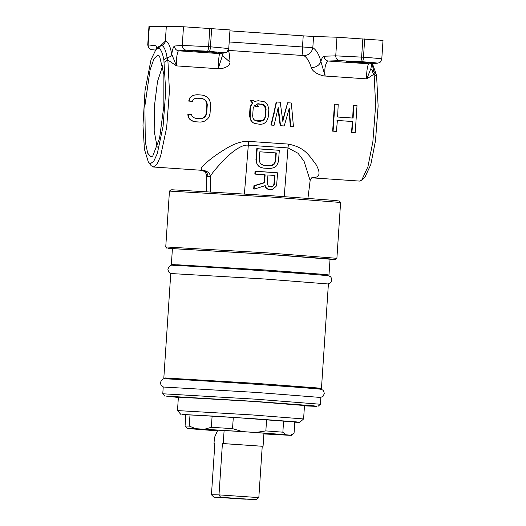 <?xml version="1.0" encoding="UTF-8"?>
<svg xmlns="http://www.w3.org/2000/svg" width="526" height="526" viewBox="0 0 526 526"><rect width="100%" height="100%" fill="white"/><g stroke="black" fill="none" stroke-linecap="round" stroke-linejoin="round"><path stroke-width="0.79" d="M178.393 396.972L177.492 410.576L252.276 414.942L303.594 418.959L304.501 405.349M185.796 414.981L181.891 414.383L251.369 418.532L296.44 421.905L299.754 422.319L294.79 422.22M233.294 417.374L294.803 421.983L294.047 433.233L290.562 435.173L242.322 431.563L232.545 428.631L233.294 417.374L212.109 416.04L211.36 427.296L232.545 428.631M242.322 431.563L195.692 428.697L189.248 426.08L185.073 426.021L185.81 414.744L212.109 416.04M189.248 426.08L189.998 414.823M266.597 419.649L265.847 430.906L255.774 432.477M195.692 428.697L188.262 428.585L217.764 430.906L189.623 428.48L248.837 432.017C273.888 433.707 296.085 435.495 289.195 435.278L263.888 433.937L291.654 435.35L294.047 433.233M185.067 426.014L187.164 428.414L188.262 428.585M290.076 435.239L289.195 435.278M286.039 434.746L282.856 432.181L265.847 430.906M282.856 432.181L283.599 420.918M211.36 427.296L204.621 429.19M217.849 429.998L214.411 437.658L214.023 443.418L214.871 443.431L211.452 494.775L218.994 494.887L222.413 443.543L223.241 443.556L224.115 430.393M211.452 494.775L213.937 497.182L220.637 497.28L218.994 494.887L258.825 497.603L262.237 446.265L222.413 443.543M220.637 497.28L256.044 499.7L258.825 497.603M214.023 443.418L214.864 443.477M262.237 446.265L223.241 443.556M256.044 499.7L213.937 497.182M237.081 498.47C251.461 499.45 247.042 499.384 232.893 498.411C218.514 497.438 222.932 497.504 237.081 498.47L246.247 499.187M232.893 498.411L223.728 497.695M263.947 433.076L263.072 446.278M169.457 191.096L170.897 189.833L172.364 189.787L270.785 195.672L334.188 200.406L339.329 201.024L340.592 202.464L270.943 197.026L169.457 191.096L165.743 246.957L267.234 252.868L336.89 258.319L340.598 202.471M178.386 397.156L253.302 401.43L304.488 405.533M178.36 397.485L166.216 396.117L255.689 401.463L313.733 405.809L316.672 406.388L304.469 405.862M320.406 404.244L256.254 399.221L162.777 393.777L163.224 387.011L256.708 392.462L320.86 397.478L320.413 404.238L318.006 406.348M168.761 378.602L165.197 377.951L257.306 383.454L316.849 387.905L321.458 388.471L316.488 388.412M321.458 388.471L328.395 283.987L264.243 278.971L170.759 273.52L163.823 378.003M328.993 274.98L330.045 259.219L265.886 254.203L173.784 248.699L172.41 248.752L171.358 264.512L264.841 269.963L324.384 274.414L328.993 274.98L324.023 274.92M176.295 265.111L171.358 264.512M316.461 388.799L316.501 388.142L312.181 387.616L256.386 383.441L170.069 378.286L168.774 378.332L168.734 378.99M323.996 275.308L324.042 274.651L319.723 274.125L263.92 269.95L177.604 264.795L176.315 264.841L176.269 265.498M172.39 249.035L168.471 248.338L266.892 254.216L330.742 258.996L335.443 259.588L330.026 259.509M335.443 259.588L336.89 258.319M312.266 177.518L313.148 177.597L311.747 177.821M310.143 180.503L304.054 161.272L298.032 153.27L287.985 147.918L288.445 144.091C305.008 147.569 308.63 154.868 316.106 164.625C320.821 173.232 319.834 177.551 313.148 177.597L312.063 177.617M254.669 120.184L256.471 120.789L262.047 120.691L263.513 119.823L264.558 118.449L265.176 116.568L265.65 109.382L264.433 105.93L261.271 104.273L257.582 104.023L256.182 104.404M265.65 109.382L266.077 109.25L265.584 116.706L263.914 120.086L260.554 121.355L256.866 121.105L255.064 120.48L253.769 119.395L252.98 117.844L252.677 115.825L253.17 108.369L254.729 104.99L256.044 106.574L258.805 106.758L255.61 106.771L254.295 105.239M311.885 177.827L359.567 181.082L361.73 180.129L367.924 166.742L372.875 141.639L375.643 105.134L374.091 74.107L366.793 78.874L370.869 68.663L371.862 63.639M376.682 63.212C377.938 63.002 373.164 62.515 362.348 61.739L339.789 60.654L328.158 61.029L369.002 63.817L377.32 63.212L369.002 63.817C367.635 63.541 366.155 73.62 366.793 78.874L325.107 76.027C324.292 68.242 325.305 63.238 328.158 61.029C325.561 60.556 324.213 58.958 324.108 56.223C322.911 56.361 321.84 58.11 320.893 61.463L325.107 76.027C324.95 76.349 313.667 74.173 311.241 67.696C309.59 61.7 307.112 57.65 303.811 55.559L228.264 50.397C229.06 51.397 229.645 55.315 230.02 62.153C229.402 68.544 218.52 69.031 218.191 68.728L223.248 53.027M163.869 59.879L167.117 57.564C169.589 57.327 171.134 56.223 171.752 54.257L176.506 65.888L167.873 60.03L169.431 91.057L166.663 127.562L160.568 156.34L156.847 164.493L153.355 167.005L151.264 165.762L148.49 162.462L150.469 163.639L153.783 161.258L157.307 153.533L163.086 126.24L165.71 91.629L163.869 59.879C162.455 52.304 160.561 48.445 158.194 48.293L155.992 49.424L151.001 59.754L145.038 90.59L142.98 125.227L144.413 149.213L148.49 162.462M207.934 176.355C207.566 172.712 205.6 170.602 202.037 170.01C211.36 171.765 209.618 175.96 210.564 176.217L206.784 176.618C206.481 172.969 204.548 170.845 200.998 170.253L202.037 170.01C199.643 169.306 202.03 166.065 209.21 160.279C214.135 156.196 220.394 151.929 227.988 147.477C235.661 143.098 242.539 141.06 248.62 141.376L288.445 144.091M333.089 131.158L336.403 131.382L332.656 131.152L333.089 131.158L334.884 104.135L338.198 104.358L337.633 117.015L353.124 118.067L353.689 105.417L357.009 105.647L355.214 132.664L351.467 132.434L352.466 121.513L336.975 120.454M332.656 131.152L334.451 104.128L334.884 104.135M352.703 118.061L353.262 105.41L353.689 105.417M274.151 113.544L273.73 113.537L270.943 124.669L271.324 125.089L276.564 101.991L280.253 102.241L282.81 121.381L287.63 102.748L291.319 102.997L293.449 126.602L290.687 126.411L290.299 125.99L288.932 109.572M290.687 126.411L289.254 108.343L284.231 125.97L280.542 125.721L280.161 125.3L277.932 108.849M273.73 113.537L276.124 102.406L276.564 101.991M282.686 120.191L287.63 102.748M252.572 122.315L250.521 119.902L249.502 115.496L249.975 108.31L250.56 105.943L252.533 103.195L250.31 100.644L250.751 100.229L252.967 102.872L250.994 105.726L250.402 108.185L250.172 118.153L250.915 120.198L252.572 122.315L254.321 123.432L260.265 124.34L262.619 123.998L264.558 123.13L266.59 121.269L268.345 116.897L268.845 109.441L267.681 104.871L265.913 102.761L264.105 101.643L258.128 100.736L254.406 101.479L253.519 100.42L250.751 100.229M200.334 122.091L194.922 121.749L192.22 120.987L190.129 119.685L188.144 117.232L187.854 114.32L188.275 114.326L188.571 117.239L190.557 119.691L192.647 120.993L195.35 121.756L200.334 122.091L203.161 121.71L205.488 120.71L207.928 118.56L209.243 116.338L210.038 113.504L210.61 104.878L210.196 101.965L209.19 99.592L207.053 97.139L204.877 95.837L202.129 95.074L197.145 94.733L194.364 95.121L192.121 96.12L189.827 98.27L189.15 101.104L192.47 101.334L193.101 99.644L194.804 98.605L197.04 98.184L202.017 98.52L204.213 99.25L205.824 100.512L206.856 102.314L207.29 104.654L206.718 113.274L205.975 115.536L204.719 117.186L202.951 118.225L200.682 118.646L195.705 118.304L193.548 117.581L191.997 116.318L191.595 114.556L188.275 114.326M200.255 118.639L202.523 118.219L204.292 117.18L205.554 115.529L206.297 113.268L206.869 104.648L206.435 102.307L205.403 100.505L203.786 99.243L201.596 98.513L196.619 98.178M192.47 101.334L188.729 101.097L189.406 98.263L191.694 96.113L193.936 95.114L197.145 94.733M336.403 131.382L337.396 120.461L352.88 121.519L351.894 132.44L355.214 132.664M352.88 121.519L352.466 121.513M351.467 132.434L351.894 132.44M189.15 101.104L188.729 101.097M201.596 98.513L202.017 98.52M203.786 99.243L204.213 99.25M205.403 100.505L205.824 100.512M206.435 102.307L206.856 102.314M207.29 104.654L206.869 104.648M206.297 113.268L206.718 113.274M205.554 115.529L205.975 115.536M204.292 117.18L204.719 117.186M202.523 118.219L202.951 118.225M188.144 117.232L188.571 117.239M190.129 119.685L190.557 119.691M192.22 120.987L192.647 120.993M194.922 121.749L195.35 121.756M193.936 95.114L194.364 95.121M191.694 96.113L192.121 96.12M189.406 98.263L189.827 98.27M265.584 116.706L265.176 116.568M271.324 125.089L274.092 125.28L278.188 107.587L279.115 113.886L278.695 113.879M258.805 106.758L256.616 104.122L258.016 103.714L263.533 104.589L264.867 105.68L265.722 107.232L266.077 109.25M280.542 125.721L279.115 113.886M250.915 120.198L250.521 119.902M250.172 118.153L249.765 117.923M249.909 115.635L249.502 115.496M249.975 108.31L250.402 108.185M250.994 105.726L250.56 105.943M252.007 103.806L251.573 104.089M252.967 102.872L252.533 103.195M256.471 120.789L256.866 121.105M260.554 121.355L260.16 121.039M262.441 120.987L262.047 120.691M263.914 120.086L263.513 119.823M264.959 118.659L264.558 118.449M255.61 106.771L256.044 106.574M258.016 103.714L257.582 104.023M261.705 103.97L261.271 104.273M263.092 104.878L263.533 104.589M264.433 105.93L264.867 105.68M265.288 107.429L265.722 107.232M256.787 148.661L279.326 150.311L257.201 148.799L256.333 160.055L255.919 159.917L256.787 148.661L257.201 148.799M258.746 166.242L260.968 167.446L258.746 166.242L257.01 164.237L255.919 159.917M269.194 189.695L272.521 189.452L276.071 186.395L276.722 184.08L277.59 172.824L255.465 171.312L255.248 174.126L265.13 174.803L264.519 182.778L254.341 185.856L254.091 189.136L265.242 185.652L266.038 187.591L269.194 189.695L267.405 188.998L265.63 187.46L264.834 185.52M254.091 189.136L253.683 189.005L253.933 185.717L264.111 182.64L264.723 174.665M255.248 174.126L254.84 173.994L255.051 171.18L277.59 172.824M261.244 164.526L263.092 165.125L270.154 165.605L273.559 164.428L275.223 161.239L275.874 152.796M269.47 186.776L272.33 186.5L273.342 185.625L273.921 184.251L274.611 175.342M206.784 176.618L206.633 191.543M284.237 196.599L287.985 147.918L248.16 145.202C240.408 143.993 227.712 155.722 222.09 161.89C214.956 169.635 211.11 174.408 210.564 176.217L210.407 191.773M157.202 147.247L154.19 131.092L154.374 106.423L157.537 81.431L162.777 65.507M144.9 105.858L150.061 69.912L154.026 58.623L157.747 55.105L159.562 56.144L163.882 74.39L163.836 106.134L159.575 138.246L152.737 156.09L150.988 156.886L147.74 153.263L145.281 141.882L144.9 105.858M155.992 49.424L158.905 46.492L161.14 45.354C163.632 45.506 165.624 49.576 167.117 57.564L167.873 60.03L164.237 62.213M158.194 48.293L161.14 45.354C163.579 45.026 164.986 43.625 165.342 41.146C168.018 41.317 170.154 45.683 171.752 54.257C172.554 49.115 173.495 46.373 174.579 46.018L182.252 45.42L183.495 26.767L148.976 26.313L147.747 44.855L155.913 45.769L156.722 48.694M160.949 45.361L165.342 41.146L166.315 26.51M157.096 48.313L155.913 45.769M364.919 177.249L370.804 164.546L375.498 140.738L378.122 106.134L376.649 76.717L374.091 74.107L374.058 71.694L376.274 74.376L372.395 63.593M376.649 76.717L376.274 74.376M372.217 70.957L374.407 76.349M370.869 68.663L374.058 71.694L371.895 63.633M382.626 40.357L336.975 37.221L313.562 36.478L312.819 47.642C316.422 50.023 319.111 54.625 320.893 61.463C319.354 65.362 316.139 67.44 311.241 67.696M303.811 55.559C308.795 55.315 311.793 52.679 312.819 47.642L302.476 46.965L303.213 35.853L313.562 36.478M303.213 35.853L229.928 30.85M230.02 62.153L222.879 55.914L222.912 55.118M220.782 53.527L219.566 53.613C218.915 56.039 218.454 61.075 218.191 68.728L176.506 65.888C175.868 60.628 177.347 50.549 178.715 50.825L219.566 53.613L223.872 52.738L207.468 51.167L186.395 50.226L178.715 50.825C176.065 50.358 174.685 48.754 174.579 46.018M229.875 29.91L183.495 26.767M371.132 62.837C368.811 63.113 343.136 61.364 346.792 61.174C349.119 60.898 374.788 62.647 371.132 62.837L371.349 62.791M191.911 50.601C194.239 50.325 219.907 52.074 216.252 52.265C213.924 52.541 188.255 50.792 191.911 50.601L191.694 50.654M207.468 51.167C207.987 50.851 208.362 49.359 208.592 46.676L182.252 45.42C182.364 48.155 183.745 49.753 186.395 50.226M228.639 48.537L210.439 46.801L211.662 28.463M360.501 61.614C361.02 61.299 361.395 59.8 361.625 57.124L335.739 55.848L336.975 37.221M381.389 59.011C382.961 58.8 376.991 58.208 363.473 57.249L364.689 38.911M260.968 167.446L263.283 168.077L270.344 168.557L274.69 167.439L276.722 165.69L278.458 161.567L279.326 150.311M257.01 164.237L259.154 166.38M256.215 162.297L257.418 164.375M256.333 160.055L256.622 162.435M276.281 152.928L275.631 161.37L273.967 164.559L270.561 165.743L263.5 165.263L260.317 163.625L259.154 160.246L259.805 151.804L276.281 152.928M274.335 184.389L272.738 186.638L271.291 187.013L268.503 186.349L267.274 183.909L267.958 174.994L275.019 175.474L274.335 184.389L273.921 184.251M263.092 165.125L263.5 165.263M270.154 165.605L270.561 165.743M272.074 165.269L272.481 165.401M273.559 164.428L273.967 164.559M274.605 163.08L275.019 163.218M275.223 161.239L275.631 161.37M255.465 171.312L255.051 171.18M267.405 188.998L267.813 189.13M265.63 187.46L266.038 187.591M253.933 185.717L254.341 185.856M264.111 182.64L264.519 182.778M270.883 186.875L271.291 187.013M272.33 186.5L272.738 186.638M273.342 185.625L273.75 185.763M289.438 114.609L289.859 114.615M284.776 114.273L284.356 114.267M244.406 193.91L248.62 141.376M324.108 56.223L335.739 55.848C335.844 58.583 337.192 60.181 339.789 60.654M303.311 55.48C302.516 54.494 302.24 51.653 302.476 46.965L229.191 41.962M228.646 50.384L228.376 50.029M149.338 26.3L148.102 44.894C148.194 47.629 149.568 49.234 152.218 49.7M155.426 50.062L152.034 49.687C149.825 49.786 148.398 48.175 147.747 44.855M209.322 51.292C209.841 50.983 210.216 49.483 210.439 46.801L208.592 46.676L209.808 28.338M223.872 52.738L225.056 52.659C226.265 53.133 227.502 51.739 228.757 48.491L229.987 29.897M362.348 61.739C362.868 61.424 363.242 59.931 363.473 57.249L361.625 57.124L362.841 38.786M377.32 63.212L377.32 63.212C378.97 62.377 379.969 64.172 381.784 58.938L383.02 40.344M328.237 283.928L330.637 282.751L331.821 280.148C331.518 277.932 330.828 276.656 329.743 276.314C327.027 275.269 328.974 275.854 312.293 274.316L264.624 270.864C225.187 268.148 178.136 265.334 173.159 265.413C171.068 264.545 169.306 265.827 167.879 269.259L168.708 272.001L170.924 273.481M320.702 397.419L323.102 396.242L324.279 393.639C323.977 391.423 323.286 390.147 322.201 389.812C319.492 388.76 321.432 389.352 304.758 387.807L257.082 384.355C217.652 381.646 170.595 378.832 165.618 378.904C163.527 378.036 161.771 379.318 160.338 382.75L161.166 385.492L163.382 386.972M299.754 422.319L303.594 418.959M180.859 414.422L177.492 410.582M294.803 421.983L294.054 433.246M164.881 396.177L162.777 393.777M167.005 248.397L165.743 246.957M310.169 180.313C311.07 178.406 311.793 177.459 312.345 177.486M310.176 180.28L307.94 198.302M153.322 167.005L201.182 170.266M161.949 45.085L161.015 45.354M364.932 177.242L361.73 180.129M220.749 53.534L225.056 52.659"/></g></svg>
